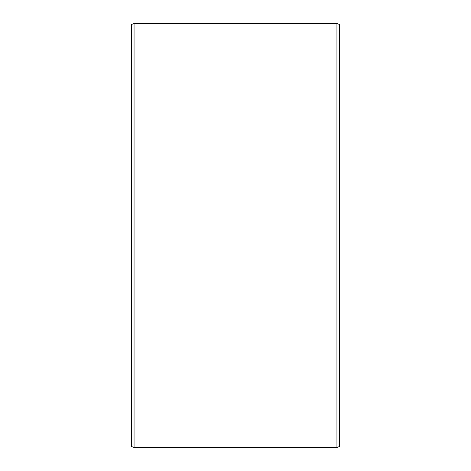 <?xml version="1.0" encoding="UTF-8"?>
<svg xmlns="http://www.w3.org/2000/svg" width="471" height="471" viewBox="0 0 471 471"><rect width="100%" height="100%" fill="white"/><g stroke="black" fill="none" stroke-linecap="round" stroke-linejoin="round"><path stroke-width="0.71" d="M339.615 24.527L339.615 446.473L336.936 447.45L336.936 23.55L339.615 24.527M134.064 447.45L131.385 446.473L131.385 24.527L134.064 23.55L134.064 447.45L336.936 447.45M134.064 23.55L336.936 23.55"/></g></svg>
